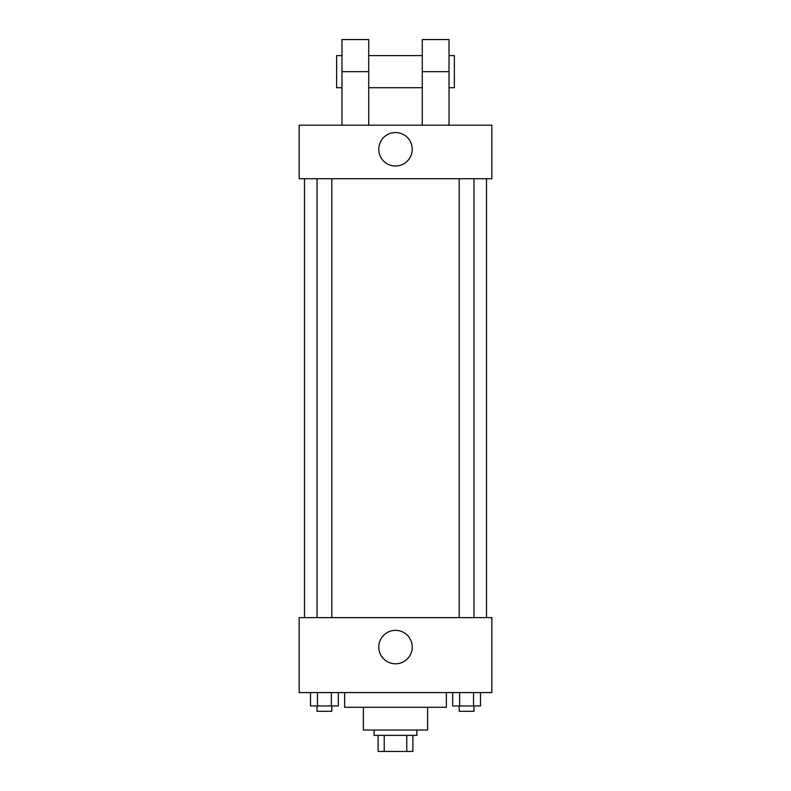 <?xml version="1.0" encoding="UTF-8"?>
<svg xmlns="http://www.w3.org/2000/svg" width="791" height="791" viewBox="0 0 791 791"><rect width="100%" height="100%" fill="white"/><g stroke="black" fill="none" stroke-linecap="round" stroke-linejoin="round"><path stroke-width="1.19" d="M406.762 735.393L406.762 751.45L378.108 751.45L378.108 735.393M406.762 751.45L412.892 751.45L412.892 735.393L412.892 751.45M416.906 730.044L416.906 735.393L374.094 735.393L374.094 730.044M384.238 735.393L384.238 751.45M427.615 707.292L427.615 730.044L363.385 730.044L363.385 707.292M446.351 692.57L446.351 707.292L344.649 707.292L344.649 692.57M491.844 692.57L299.156 692.57L299.156 617.633L491.844 617.633L491.844 692.57M412.23 647.078A16.73 16.73 0 0 1 387.135 661.563A16.73 16.73 0 0 1 387.135 632.592A16.73 16.73 0 0 1 412.23 647.078M486.495 178.717L486.495 617.633M459.195 617.633L459.195 178.717M331.805 178.717L331.805 617.633M491.844 178.717L299.156 178.717L299.156 125.196L491.844 125.196L491.844 178.717L299.156 178.717M480.493 692.57L480.493 705.948L452.679 705.948L452.679 692.57M473.532 692.57L473.532 705.948M459.63 692.57L459.63 705.948M473.967 705.948L473.967 711.307L459.195 711.307L459.195 705.948M338.321 692.57L338.321 705.948L310.507 705.948L310.507 692.57M331.37 692.57L331.37 705.948M317.468 692.57L317.468 705.948M331.805 705.948L331.805 711.307L317.033 711.307L317.033 705.948M378.77 149.281A16.73 16.73 0 0 1 403.865 134.796A16.73 16.73 0 0 1 403.865 163.767A16.73 16.73 0 0 1 378.77 149.281M422.265 125.196L422.265 71.665L449.031 71.665L449.031 39.55L422.265 39.55L422.265 71.665M422.265 55.607L368.735 55.607M341.969 125.196L341.969 71.665L368.735 71.665L368.735 125.196M368.735 71.665L368.735 39.55L341.969 39.55L341.969 71.665M449.031 125.196L449.031 71.665M449.031 87.722L454.38 87.722L454.38 55.607L449.031 55.607M341.969 55.607L336.62 55.607L336.62 87.722L341.969 87.722M304.505 178.717L304.505 617.633M473.967 617.633L473.967 178.717M317.033 178.717L317.033 617.633M422.265 87.722L368.735 87.722"/></g></svg>
